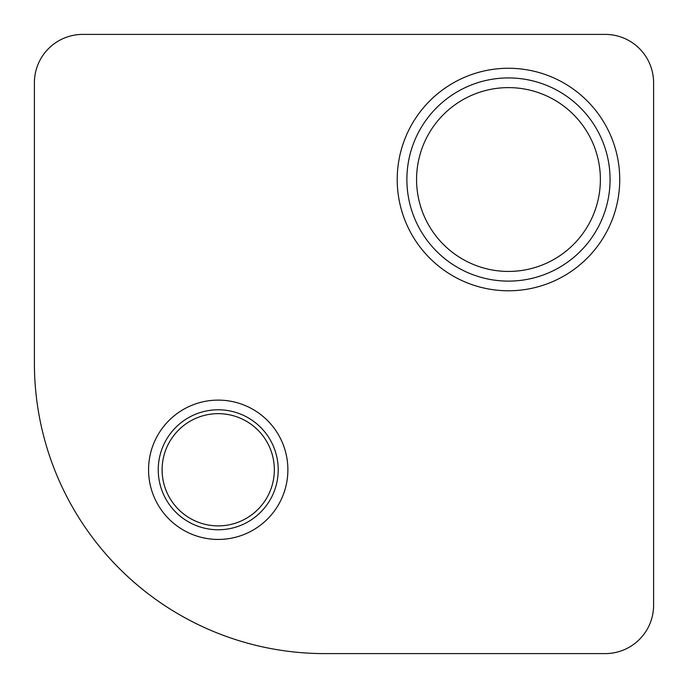 <?xml version="1.0" encoding="UTF-8"?>
<svg xmlns="http://www.w3.org/2000/svg" width="688" height="688" viewBox="0 0 688 688"><rect width="100%" height="100%" fill="white"/><g stroke="black" fill="none" stroke-linecap="round" stroke-linejoin="round"><path stroke-width="1.03" d="M218.225 400.115A69.66 69.66 0 0 1 287.885 469.775A69.66 69.66 0 0 1 218.225 539.435A69.66 69.66 0 0 1 148.565 469.775A69.66 69.66 0 0 1 218.225 400.115A69.66 69.66 0 0 0 148.565 469.775A69.66 69.66 0 0 0 218.225 539.435M508.475 68.267A111.267 111.267 0 0 1 619.733 179.525A111.267 111.267 0 0 1 508.475 290.783A111.267 111.267 0 0 1 397.217 179.525A111.267 111.267 0 0 1 508.475 68.267A111.267 111.267 0 0 0 397.217 179.525A111.267 111.267 0 0 0 508.475 290.783M508.475 87.617A91.917 91.917 0 0 0 416.567 179.525A91.917 91.917 0 0 0 508.475 271.433A91.917 91.917 0 0 0 600.383 179.525A91.917 91.917 0 0 0 508.475 87.617M218.225 413.66A56.115 56.115 0 0 0 162.11 469.775A56.115 56.115 0 0 0 218.225 525.89A56.115 56.115 0 0 0 274.34 469.775A56.115 56.115 0 0 0 218.225 413.66M605.225 34.4L82.775 34.4A48.375 48.375 0 0 0 34.4 82.775L34.4 363.35A290.25 290.25 0 0 0 324.65 653.6L605.225 653.6A48.375 48.375 0 0 0 653.6 605.225L653.6 82.775A48.375 48.375 0 0 0 605.225 34.4M218.225 529.76A59.985 59.985 0 0 0 278.21 469.775A59.985 59.985 0 0 0 218.225 409.79A59.985 59.985 0 0 0 158.24 469.775A59.985 59.985 0 0 0 218.225 529.76M508.475 281.117A101.592 101.592 0 0 0 610.067 179.525A101.592 101.592 0 0 0 508.475 77.933A101.592 101.592 0 0 0 406.883 179.525A101.592 101.592 0 0 0 508.475 281.117"/></g></svg>

